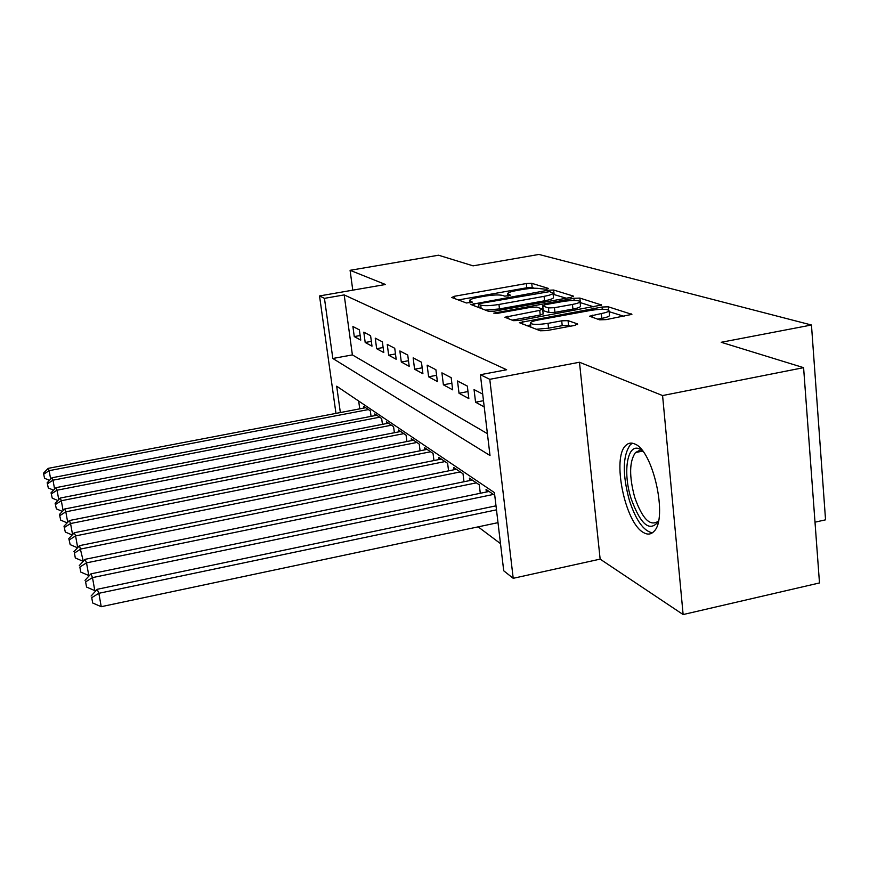 <?xml version="1.0" encoding="UTF-8"?>
<svg xmlns="http://www.w3.org/2000/svg" width="869" height="869" viewBox="0 0 869 869"><rect width="100%" height="100%" fill="white"/><g stroke="black" fill="none" stroke-linecap="round" stroke-linejoin="round"><path stroke-width="1.3" d="M546.568 289.236L548.285 288.389L531.741 283.305L526.288 283.544L454.476 296.264L451.782 297.48L466.425 302.988L472.388 302.14L469.532 300.413C470.194 299.327 473.301 298.273 478.841 297.231L484.945 296.144C493.103 294.841 499.012 294.613 502.684 295.449L504.737 296.155L510.646 295.33L507.572 293.57C508.235 292.527 511.233 291.517 516.544 290.528L522.595 289.453C530.677 288.16 536.629 287.911 540.442 288.714L546.568 289.236M634.87 444.037C631.405 442.43 628.406 442.875 625.865 445.384C611.657 457.409 624.985 523.149 643.581 532.588C647.633 534.935 651.12 534.5 654.064 531.274C668.109 518.402 653.097 450.479 634.87 444.037M599.61 319.825L606.117 319.618L631.904 314.372L608.3 306.811L602.043 307.029L519.358 322.671L540.236 330.774L546.677 330.6L574.811 325.408L577.494 323.898L568.054 320.639L561.711 320.824L548.024 323.344C537.324 324.897 531.448 324.745 530.405 322.866C531.078 321.834 533.805 320.857 538.595 319.933L591.181 310.32C602.032 308.756 607.985 308.919 609.028 310.83C608.343 311.786 605.769 312.699 601.294 313.557L589.54 316.218L599.61 319.825M803.597 367.663L819.489 582.947L683.132 614.557L662.58 395.558L803.597 367.663L721.216 342.288L811.461 325.006L538.932 254.443L473.073 265.849L438.541 255.214L350.088 270.313L385.467 284.489L319.531 295.938L324.452 298.349L344.189 294.906L506.638 369.749L480.394 374.724L489.779 379.318L513.21 578.309L503.727 570.792L494.428 492.614L336.683 386.205L340.355 412.547M662.58 395.558L579.471 362.243L489.779 379.318M570.9 297.372L573.366 296.09L553.64 290.029L547.948 290.257L470.933 304.508L488.65 311.352L494.483 311.156L570.9 297.372M579.884 298.089L601.598 305.019L519.488 320.476L513.373 320.661L504.846 317.228L539.725 310.374L542.375 309.016L536.76 307.094L530.818 307.3L498.089 313.22L493.788 313.144L573.92 298.306L579.884 298.089L580.362 302.64L593.918 306.898M350.088 270.313L352.771 290.159M359.386 329.872L352.901 326.505L354.27 336.585L360.765 340.105L359.386 329.872M370.596 335.716L363.807 332.175L365.197 342.495L371.997 346.177L370.596 335.716M382.371 341.843L375.245 338.139L376.646 348.697L383.783 352.564L382.371 341.843M394.743 348.284L387.248 344.385L388.671 355.204L396.166 359.255L394.743 348.284M407.746 355.063L399.859 350.957L401.304 362.036L409.201 366.305L407.746 355.063M421.454 362.199L413.144 357.876L414.6 369.227L422.921 373.735L421.454 362.199M435.901 369.727L427.135 365.154L428.613 376.809L437.389 381.556L435.901 369.727M451.174 377.678L441.908 372.855L443.396 384.815L452.673 389.833L451.174 377.678M467.326 386.086L457.518 380.98L459.028 393.266L468.836 398.578L467.326 386.086M482.697 394.091L474.05 389.584L475.571 402.217L484.218 406.898M344.189 294.906L352.379 354.9L487.411 433.664M478.156 526.853L500.501 543.646M358.669 401.033L359.744 408.843M363.981 408.028L363.763 406.42L370.324 410.874L371.063 416.36M375.028 415.599L374.8 413.916L381.676 418.576L382.447 424.344M386.607 423.54L386.368 421.769L393.581 426.657L394.374 432.719M398.752 431.86L398.502 430.003L406.073 435.141L406.909 441.528M411.504 440.616L411.254 438.66L419.216 444.059L420.075 450.794M424.919 449.827L424.659 447.752L433.044 453.444L433.946 460.559M439.062 459.527L438.78 457.344L447.622 463.34L448.567 470.857M453.966 469.76L453.672 467.446L463.014 473.79L463.992 481.752M469.705 480.579L469.401 478.124L479.275 484.826L480.296 493.277M486.358 492.028L486.043 489.421L494.743 495.33M815.003 522.182L825.55 519.836L811.461 325.006M579.471 362.243L600.142 559.125L683.132 614.557M600.142 559.125L513.21 578.309M324.452 298.349L332.827 358.484L490.007 455.519L480.394 374.724M335.966 413.383L319.531 295.938M352.379 354.9L332.827 358.484M354.27 336.585L360.146 335.532M365.197 342.495L371.356 341.376M376.646 348.697L383.12 347.513M388.671 355.204L395.482 353.944M401.304 362.036L408.473 360.711M414.6 369.227L422.16 367.815M428.613 376.809L436.607 375.31M443.396 384.815L451.858 383.207M459.028 393.266L467.989 391.55M475.571 402.217L483.479 400.696M534.435 288.247L532.208 287.552L526.755 287.78L458.321 299.946M478.797 307.126L477.852 307.289M566.23 298.219L553.118 294.276M549.708 291.604L480.503 303.422L478.439 304.139L480.731 305.117C484.413 306.029 490.485 305.812 498.958 304.454L544.07 296.351C549.338 295.362 552.326 294.341 553.021 293.309L549.708 291.604M485.413 310.135L499.479 308.929L498.958 304.454M553.444 297.263L553.499 297.741C552.803 298.795 549.827 299.816 544.559 300.804L499.479 308.929M512.047 320.161L540.236 315.023L543.158 313.818M541.702 308.788L542.777 308.593M572.443 304.443C576.886 303.596 579.417 302.716 580.047 301.804C579.015 300.087 573.366 299.979 563.123 301.456L545.352 304.671L542.756 306.007L548.415 307.919L554.455 307.702L572.443 304.443L572.932 309.071C577.374 308.223 579.905 307.344 580.535 306.409L580.481 305.942M542.473 305.845L543.255 310.602L542.756 306.007M572.932 309.071L554.954 312.351L548.926 312.547L543.255 310.602M609.451 315.056L609.517 315.632C608.832 316.598 606.258 317.511 601.782 318.38L597.579 319.151M536.206 329.264L548.556 328.189L548.024 323.344M570.564 326.19L568.565 325.484L562.221 325.669L548.556 328.189M530.633 324.941L526.668 325.669M623.996 316.316L609.115 311.656M365.664 407.713L48.197 468.358L49.131 470.672L368.391 409.571M43.45 473.214L44.569 478.276L43.45 473.214L48.197 468.358M43.808 474.148L49.131 470.672L50.674 479.145M49.49 480.361L44.569 478.276M658.354 521.519C649.762 532.36 640.692 524.778 631.155 498.773C622.215 471.291 627.657 440.996 640.725 449.653L642.647 451.022M643.071 451.576L638.965 450.729L635.456 452.564C629.297 461.417 629.047 476.364 634.728 497.405C642.278 518.76 650.077 526.723 658.115 521.291L658.496 520.846M632.415 443.212L630.275 444.787C622.628 455.736 622.323 474.268 629.362 500.381C635.891 520.238 643.56 531.057 652.347 532.827M376.788 415.263L52.01 477.765L52.998 480.188L379.644 417.207M47.154 482.762L48.306 487.965L47.154 482.762L52.01 477.765M47.534 483.74L52.998 480.188L54.606 489.106M53.563 490.192L48.306 487.965M388.443 423.181L56.018 487.65L57.05 490.203L391.452 425.213M51.043 492.788L52.238 498.143L51.043 492.788L56.018 487.65M51.445 493.82L57.05 490.203L58.755 499.588M57.843 500.533L52.238 498.143M400.685 431.491L60.233 498.046L61.319 500.729L403.846 433.631M55.138 503.347L56.366 508.865L55.138 503.347L60.233 498.046M55.562 504.433L61.319 500.729L63.111 510.624M62.362 511.406L56.366 508.865M413.546 440.214L64.675 508.995L65.816 511.819L416.87 442.462M59.45 514.459L60.721 520.151L59.45 514.459L64.675 508.995M59.896 515.599L65.816 511.819L67.706 522.28M67.141 522.877L60.721 520.151M427.081 449.403L69.357 520.542L70.563 523.529L430.568 451.771M64.002 526.19L65.316 532.056L64.002 526.19L69.357 520.542M64.469 527.396L70.563 523.529L72.561 534.598M72.181 534.989L65.316 532.056M441.333 459.071L74.3 532.74L75.581 535.901L445.015 461.569M68.814 538.574L70.172 544.635L68.814 538.574L74.3 532.74M69.314 539.855L75.581 535.901L77.689 547.633M77.537 547.796L70.172 544.635M456.366 469.282L79.535 545.645L83.294 561.255M74.43 553.042L75.31 557.952L74.43 553.042L80.893 548.991L460.255 471.921M73.898 551.685L79.535 545.645M83.087 561.298L75.31 557.952M472.247 480.057L85.075 559.332L86.52 562.873L88.779 575.517L89.583 575.354M79.85 567.022L80.752 572.074L79.85 567.022L86.52 562.873L476.364 482.849M79.296 565.578L85.075 559.332M88.779 575.517L80.752 572.074M489.062 491.463L90.963 573.844L92.494 577.613L94.808 590.627L96.285 590.312M85.607 581.861L86.542 587.053L85.607 581.861L92.494 577.613L493.418 494.428M85.01 580.329L90.963 573.844M94.808 590.627L86.542 587.053M495.993 505.834L97.219 589.291L98.849 593.299L101.228 606.692L498.002 522.649M91.734 597.655L92.69 602.999L91.734 597.655L98.849 593.299L496.471 509.842M91.104 596.025L97.219 589.291M101.228 606.692L92.69 602.999M508.571 296.014L508.398 294.439M470.455 302.825L470.27 301.228M454.759 298.599L454.476 296.264M526.755 287.78L526.288 283.544M532.208 287.552L531.741 283.305M474.181 305.91L473.898 303.487M548.089 291.506L547.948 290.257M554.107 294.417L553.64 290.029M573.421 296.644L573.366 296.09M479.015 307.724L478.613 304.324M481.133 308.528L480.731 305.117M544.559 300.804L544.07 296.351M601.305 305.28L601.239 304.65M508.191 318.717L507.898 316.153M540.236 315.023L539.725 310.374M496.025 313.47L495.895 312.406M574.137 300.402L573.92 298.306M548.926 312.547L548.415 307.919M554.954 312.351L554.455 307.702M592.723 317.554L592.473 315.175M601.782 318.38L601.294 313.557M562.221 325.669L561.711 320.824M568.565 325.484L568.054 320.639M577.57 324.572L577.494 323.898M522.736 324.191L522.432 321.573M602.26 309.234L602.043 307.029M608.626 309.994L608.3 306.811M631.567 314.643L631.491 313.937M507.865 296.123L507.615 293.972M469.836 302.923L469.586 300.793M478.862 307.669L478.45 304.226M553.499 297.741L553.021 293.309M543.179 313.991L542.669 309.353M580.535 306.409L580.047 301.804M609.517 315.632L609.028 310.83M530.894 327.255L530.459 323.366M642.843 451.272L640.725 449.653M642.202 451.185L635.456 452.564"/></g></svg>
